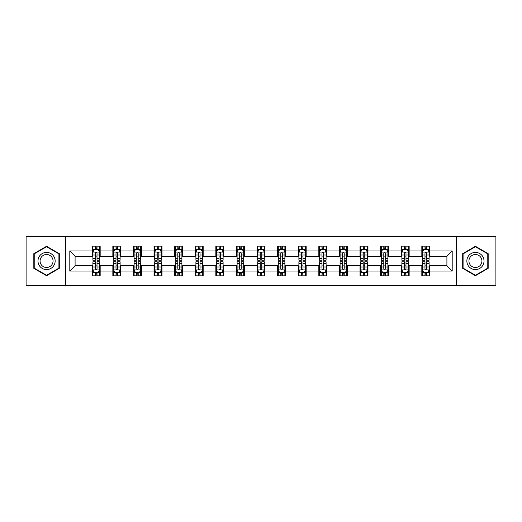 <?xml version="1.0" encoding="UTF-8"?>
<svg xmlns="http://www.w3.org/2000/svg" width="522" height="522" viewBox="0 0 522 522"><rect width="100%" height="100%" fill="white"/><g stroke="black" fill="none" stroke-linecap="round" stroke-linejoin="round"><path stroke-width="0.78" d="M456.554 285.43L495.9 285.43L495.9 236.57L456.554 236.57L456.554 285.43L65.446 285.43L65.446 236.57L26.1 236.57L26.1 285.43L65.446 285.43M456.554 236.57L65.446 236.57M429.75 250.965L429.75 246.143L421.828 246.143L421.828 250.965L409.15 250.965L409.15 246.143L401.229 246.143L401.229 250.965L388.551 250.965L388.551 246.143L380.629 246.143L380.629 250.965L367.951 250.965L367.951 246.143L360.03 246.143L360.03 250.965L347.352 250.965L347.352 246.143L339.43 246.143L339.43 250.965L326.759 250.965L326.759 246.143L318.831 246.143L318.831 250.965L306.16 250.965L306.16 246.143L298.238 246.143L298.238 250.965L285.56 250.965L285.56 246.143L277.639 246.143L277.639 250.965L264.961 250.965L264.961 246.143L257.039 246.143L257.039 250.965L244.361 250.965L244.361 246.143L236.44 246.143L236.44 250.965L223.762 250.965L223.762 246.143L215.84 246.143L215.84 250.965L203.169 250.965L203.169 246.143L195.241 246.143L195.241 250.965L182.57 250.965L182.57 246.143L174.648 246.143L174.648 250.965L161.97 250.965L161.97 246.143L154.049 246.143L154.049 250.965L141.371 250.965L141.371 246.143L133.449 246.143L133.449 250.965L120.771 250.965L120.771 246.143L112.85 246.143L112.85 250.965L100.172 250.965L100.172 246.143L92.25 246.143L92.25 250.965L69.804 250.965L69.804 271.035L75.09 265.75L92.25 265.75L92.25 275.857L100.172 275.857L100.172 265.75L112.85 265.75L112.85 275.857L120.771 275.857L120.771 265.75L133.449 265.75L133.449 275.857L141.371 275.857L141.371 265.75L154.049 265.75L154.049 275.857L161.97 275.857L161.97 265.75L174.648 265.75L174.648 275.857L182.57 275.857L182.57 265.75L195.241 265.75L195.241 275.857L203.169 275.857L203.169 265.75L215.84 265.75L215.84 275.857L223.762 275.857L223.762 265.75L236.44 265.75L236.44 275.857L244.361 275.857L244.361 265.75L257.039 265.75L257.039 275.857L264.961 275.857L264.961 265.75L277.639 265.75L277.639 275.857L285.56 275.857L285.56 265.75L298.238 265.75L298.238 275.857L306.16 275.857L306.16 265.75L318.831 265.75L318.831 275.857L326.759 275.857L326.759 265.75L339.43 265.75L339.43 275.857L347.352 275.857L347.352 265.75L360.03 265.75L360.03 275.857L367.951 275.857L367.951 265.75L380.629 265.75L380.629 275.857L388.551 275.857L388.551 265.75L401.229 265.75L401.229 275.857L409.15 275.857L409.15 265.75L421.828 265.75L421.828 275.857L429.75 275.857L429.75 265.75L446.91 265.75L446.91 256.25L429.75 256.25L429.75 250.965L452.196 250.965L452.196 271.035L429.75 271.035M421.828 271.035L409.15 271.035M401.229 271.035L388.551 271.035M380.629 271.035L367.951 271.035M360.03 271.035L347.352 271.035M339.43 271.035L326.759 271.035M318.831 271.035L306.16 271.035M298.238 271.035L285.56 271.035M277.639 271.035L264.961 271.035M257.039 271.035L244.361 271.035M236.44 271.035L223.762 271.035M215.84 271.035L203.169 271.035M195.241 271.035L182.57 271.035M174.648 271.035L161.97 271.035M154.049 271.035L141.371 271.035M133.449 271.035L120.771 271.035M112.85 271.035L100.172 271.035M92.25 271.035L69.804 271.035M421.828 250.965L421.828 256.25L409.15 256.25L409.15 250.965M401.229 250.965L401.229 256.25L388.551 256.25L388.551 250.965M380.629 250.965L380.629 256.25L367.951 256.25L367.951 250.965M360.03 250.965L360.03 256.25L347.352 256.25L347.352 250.965M339.43 250.965L339.43 256.25L326.759 256.25L326.759 250.965M318.831 250.965L318.831 256.25L306.16 256.25L306.16 250.965M298.238 250.965L298.238 256.25L285.56 256.25L285.56 250.965M277.639 250.965L277.639 256.25L264.961 256.25L264.961 250.965M257.039 250.965L257.039 256.25L244.361 256.25L244.361 250.965M236.44 250.965L236.44 256.25L223.762 256.25L223.762 250.965M215.84 250.965L215.84 256.25L203.169 256.25L203.169 250.965M195.241 250.965L195.241 256.25L182.57 256.25L182.57 250.965M174.648 250.965L174.648 256.25L161.97 256.25L161.97 250.965M154.049 250.965L154.049 256.25L141.371 256.25L141.371 250.965M133.449 250.965L133.449 256.25L120.771 256.25L120.771 250.965M112.85 250.965L112.85 256.25L100.172 256.25L100.172 250.965M92.25 250.965L92.25 256.25L75.09 256.25L69.804 250.965M75.09 256.25L75.09 265.75M452.196 271.035L446.91 265.75M446.91 256.25L452.196 250.965M92.25 249.444L92.909 249.444M95.422 249.444L97.007 249.444M99.513 249.444L100.172 249.444M92.25 256.113L92.909 256.113M95.422 256.113L97.007 256.113M99.513 256.113L100.172 256.113M92.25 265.887L92.909 265.887M95.422 265.887L97.007 265.887M99.513 265.887L100.172 265.887M92.25 272.556L92.909 272.556M95.422 272.556L97.007 272.556M99.513 272.556L100.172 272.556M112.85 265.887L113.509 265.887M116.021 265.887L117.607 265.887M120.112 265.887L120.771 265.887M112.85 272.556L113.509 272.556M116.021 272.556L117.607 272.556M120.112 272.556L120.771 272.556M112.85 249.444L113.509 249.444M116.021 249.444L117.607 249.444M120.112 249.444L120.771 249.444M112.85 256.113L113.509 256.113M116.021 256.113L117.607 256.113M120.112 256.113L120.771 256.113M133.449 265.887L134.108 265.887M136.62 265.887L138.2 265.887M140.712 265.887L141.371 265.887M133.449 272.556L134.108 272.556M136.62 272.556L138.2 272.556M140.712 272.556L141.371 272.556M133.449 249.444L134.108 249.444M136.62 249.444L138.2 249.444M140.712 249.444L141.371 249.444M133.449 256.113L134.108 256.113M136.62 256.113L138.2 256.113M140.712 256.113L141.371 256.113M154.049 265.887L154.708 265.887M157.213 265.887L158.799 265.887M161.311 265.887L161.97 265.887M154.049 272.556L154.708 272.556M157.213 272.556L158.799 272.556M161.311 272.556L161.97 272.556M154.049 249.444L154.708 249.444M157.213 249.444L158.799 249.444M161.311 249.444L161.97 249.444M154.049 256.113L154.708 256.113M157.213 256.113L158.799 256.113M161.311 256.113L161.97 256.113M174.648 265.887L175.307 265.887M177.813 265.887L179.398 265.887M181.91 265.887L182.57 265.887M174.648 272.556L175.307 272.556M177.813 272.556L179.398 272.556M181.91 272.556L182.57 272.556M174.648 249.444L175.307 249.444M177.813 249.444L179.398 249.444M181.91 249.444L182.57 249.444M174.648 256.113L175.307 256.113M177.813 256.113L179.398 256.113M181.91 256.113L182.57 256.113M195.241 265.887L195.907 265.887M198.412 265.887L199.998 265.887M202.503 265.887L203.169 265.887M195.241 272.556L195.907 272.556M198.412 272.556L199.998 272.556M202.503 272.556L203.169 272.556M195.241 249.444L195.907 249.444M198.412 249.444L199.998 249.444M202.503 249.444L203.169 249.444M195.241 256.113L195.907 256.113M198.412 256.113L199.998 256.113M202.503 256.113L203.169 256.113M215.84 265.887L216.499 265.887M219.012 265.887L220.597 265.887M223.103 265.887L223.762 265.887M215.84 272.556L216.499 272.556M219.012 272.556L220.597 272.556M223.103 272.556L223.762 272.556M215.84 249.444L216.499 249.444M219.012 249.444L220.597 249.444M223.103 249.444L223.762 249.444M215.84 256.113L216.499 256.113M219.012 256.113L220.597 256.113M223.103 256.113L223.762 256.113M236.44 265.887L237.099 265.887M239.611 265.887L241.197 265.887M243.702 265.887L244.361 265.887M236.44 272.556L237.099 272.556M239.611 272.556L241.197 272.556M243.702 272.556L244.361 272.556M236.44 249.444L237.099 249.444M239.611 249.444L241.197 249.444M243.702 249.444L244.361 249.444M236.44 256.113L237.099 256.113M239.611 256.113L241.197 256.113M243.702 256.113L244.361 256.113M257.039 265.887L257.698 265.887M260.21 265.887L261.79 265.887M264.302 265.887L264.961 265.887M257.039 272.556L257.698 272.556M260.21 272.556L261.79 272.556M264.302 272.556L264.961 272.556M257.039 249.444L257.698 249.444M260.21 249.444L261.79 249.444M264.302 249.444L264.961 249.444M257.039 256.113L257.698 256.113M260.21 256.113L261.79 256.113M264.302 256.113L264.961 256.113M277.639 265.887L278.298 265.887M280.803 265.887L282.389 265.887M284.901 265.887L285.56 265.887M277.639 272.556L278.298 272.556M280.803 272.556L282.389 272.556M284.901 272.556L285.56 272.556M277.639 249.444L278.298 249.444M280.803 249.444L282.389 249.444M284.901 249.444L285.56 249.444M277.639 256.113L278.298 256.113M280.803 256.113L282.389 256.113M284.901 256.113L285.56 256.113M298.238 265.887L298.897 265.887M301.403 265.887L302.988 265.887M305.5 265.887L306.16 265.887M298.238 272.556L298.897 272.556M301.403 272.556L302.988 272.556M305.5 272.556L306.16 272.556M298.238 249.444L298.897 249.444M301.403 249.444L302.988 249.444M305.5 249.444L306.16 249.444M298.238 256.113L298.897 256.113M301.403 256.113L302.988 256.113M305.5 256.113L306.16 256.113M318.831 265.887L319.497 265.887M322.002 265.887L323.588 265.887M326.093 265.887L326.759 265.887M318.831 272.556L319.497 272.556M322.002 272.556L323.588 272.556M326.093 272.556L326.759 272.556M318.831 249.444L319.497 249.444M322.002 249.444L323.588 249.444M326.093 249.444L326.759 249.444M318.831 256.113L319.497 256.113M322.002 256.113L323.588 256.113M326.093 256.113L326.759 256.113M339.43 265.887L340.09 265.887M342.602 265.887L344.187 265.887M346.693 265.887L347.352 265.887M339.43 272.556L340.09 272.556M342.602 272.556L344.187 272.556M346.693 272.556L347.352 272.556M339.43 249.444L340.09 249.444M342.602 249.444L344.187 249.444M346.693 249.444L347.352 249.444M339.43 256.113L340.09 256.113M342.602 256.113L344.187 256.113M346.693 256.113L347.352 256.113M360.03 265.887L360.689 265.887M363.201 265.887L364.787 265.887M367.292 265.887L367.951 265.887M360.03 272.556L360.689 272.556M363.201 272.556L364.787 272.556M367.292 272.556L367.951 272.556M360.03 249.444L360.689 249.444M363.201 249.444L364.787 249.444M367.292 249.444L367.951 249.444M360.03 256.113L360.689 256.113M363.201 256.113L364.787 256.113M367.292 256.113L367.951 256.113M380.629 265.887L381.288 265.887M383.8 265.887L385.38 265.887M387.892 265.887L388.551 265.887M380.629 272.556L381.288 272.556M383.8 272.556L385.38 272.556M387.892 272.556L388.551 272.556M380.629 249.444L381.288 249.444M383.8 249.444L385.38 249.444M387.892 249.444L388.551 249.444M380.629 256.113L381.288 256.113M383.8 256.113L385.38 256.113M387.892 256.113L388.551 256.113M401.229 265.887L401.888 265.887M404.393 265.887L405.979 265.887M408.491 265.887L409.15 265.887M401.229 272.556L401.888 272.556M404.393 272.556L405.979 272.556M408.491 272.556L409.15 272.556M401.229 249.444L401.888 249.444M404.393 249.444L405.979 249.444M408.491 249.444L409.15 249.444M401.229 256.113L401.888 256.113M404.393 256.113L405.979 256.113M408.491 256.113L409.15 256.113M421.828 265.887L422.487 265.887M424.993 265.887L426.578 265.887M429.091 265.887L429.75 265.887M421.828 272.556L422.487 272.556M424.993 272.556L426.578 272.556M429.091 272.556L429.75 272.556M421.828 249.444L422.487 249.444M424.993 249.444L426.578 249.444M429.091 249.444L429.75 249.444M421.828 256.113L422.487 256.113M424.993 256.113L426.578 256.113M429.091 256.113L429.75 256.113M46.569 275.714L59.306 268.354L59.306 253.646L46.569 246.286L33.826 253.646L33.826 268.354L46.569 275.714M488.174 253.646L475.431 246.286L462.694 253.646L462.694 268.354L475.431 275.714L488.174 268.354L488.174 253.646M97.007 247.865L95.422 247.865M99.513 258.553L97.007 258.553L97.007 260.21L99.513 260.21L99.513 252.152L98.195 249.509L94.234 249.509L92.909 252.152L92.909 260.21L95.422 260.21L95.422 258.553L92.909 258.553M92.909 252.152L92.909 246.143M99.513 252.152L99.513 246.143M95.422 249.509L95.422 246.143M97.007 246.143L97.007 249.509M97.007 258.553L97.007 253.144C96.479 252.126 95.95 252.126 95.422 253.144L95.422 258.553M95.422 274.135L97.007 274.135M92.909 263.447L95.422 263.447L95.422 261.79L92.909 261.79L92.909 269.848L94.234 272.491L98.195 272.491L99.513 269.848L99.513 261.79L97.007 261.79L97.007 263.447L99.513 263.447M99.513 269.848L99.513 275.857M92.909 269.848L92.909 275.857M97.007 272.491L97.007 275.857M95.422 275.857L95.422 272.491M95.422 263.447L95.422 268.856C95.95 269.874 96.479 269.874 97.007 268.856L97.007 263.447M54.001 265.293A8.58 8.58 0 0 0 50.856 253.568A8.58 8.58 0 0 0 39.13 256.707A8.58 8.58 0 0 0 42.275 268.432A8.58 8.58 0 0 0 54.001 265.293M52.193 264.249A6.499 6.499 0 0 0 49.818 255.375A6.499 6.499 0 0 0 40.938 257.751A6.499 6.499 0 0 0 43.319 266.625A6.499 6.499 0 0 0 52.193 264.249M34.224 268.125L34.224 253.875L46.569 246.743L58.914 253.875L58.914 268.125L46.569 275.257L34.224 268.125M475.431 252.42A8.58 8.58 0 0 0 466.851 261A8.58 8.58 0 0 0 475.431 269.58A8.58 8.58 0 0 0 484.018 261A8.58 8.58 0 0 0 475.431 252.42M475.431 254.501A6.499 6.499 0 0 0 468.939 261A6.499 6.499 0 0 0 475.431 267.499A6.499 6.499 0 0 0 481.93 261A6.499 6.499 0 0 0 475.431 254.501M487.776 268.125L475.431 275.257L463.086 268.125L463.086 253.875L475.431 246.743L487.776 253.875L487.776 268.125M117.607 247.865L116.021 247.865M120.112 258.553L117.607 258.553L117.607 260.21L120.112 260.21L120.112 252.152L118.794 249.509L114.833 249.509L113.509 252.152L113.509 260.21L116.021 260.21L116.021 258.553L113.509 258.553M113.509 252.152L113.509 246.143M120.112 252.152L120.112 246.143M116.021 249.509L116.021 246.143M117.607 246.143L117.607 249.509M117.607 258.553L117.607 253.144C117.078 252.126 116.55 252.126 116.021 253.144L116.021 258.553M138.2 247.865L136.62 247.865M140.712 258.553L138.2 258.553L138.2 260.21L140.712 260.21L140.712 252.152L139.394 249.509L135.426 249.509L134.108 252.152L134.108 260.21L136.62 260.21L136.62 258.553L134.108 258.553M134.108 252.152L134.108 246.143M140.712 252.152L140.712 246.143M136.62 249.509L136.62 246.143M138.2 246.143L138.2 249.509M138.2 258.553L138.2 253.144C137.677 252.126 137.149 252.126 136.62 253.144L136.62 258.553M116.021 274.135L117.607 274.135M113.509 263.447L116.021 263.447L116.021 261.79L113.509 261.79L113.509 269.848L114.833 272.491L118.794 272.491L120.112 269.848L120.112 261.79L117.607 261.79L117.607 263.447L120.112 263.447M120.112 269.848L120.112 275.857M113.509 269.848L113.509 275.857M117.607 272.491L117.607 275.857M116.021 275.857L116.021 272.491M116.021 263.447L116.021 268.856C116.55 269.874 117.078 269.874 117.607 268.856L117.607 263.447M136.62 274.135L138.2 274.135M134.108 263.447L136.62 263.447L136.62 261.79L134.108 261.79L134.108 269.848L135.426 272.491L139.394 272.491L140.712 269.848L140.712 261.79L138.2 261.79L138.2 263.447L140.712 263.447M140.712 269.848L140.712 275.857M134.108 269.848L134.108 275.857M138.2 272.491L138.2 275.857M136.62 275.857L136.62 272.491M136.62 263.447L136.62 268.856C137.142 269.874 137.671 269.874 138.2 268.856L138.2 263.447M158.799 247.865L157.213 247.865M161.311 258.553L158.799 258.553L158.799 260.21L161.311 260.21L161.311 252.152L159.986 249.509L156.026 249.509L154.708 252.152L154.708 260.21L157.213 260.21L157.213 258.553L154.708 258.553M154.708 252.152L154.708 246.143M161.311 252.152L161.311 246.143M157.213 249.509L157.213 246.143M158.799 246.143L158.799 249.509M158.799 258.553L158.799 253.144C158.27 252.126 157.742 252.126 157.213 253.144L157.213 258.553M179.398 247.865L177.813 247.865M181.91 258.553L179.398 258.553L179.398 260.21L181.91 260.21L181.91 252.152L180.586 249.509L176.625 249.509L175.307 252.152L175.307 260.21L177.813 260.21L177.813 258.553L175.307 258.553M175.307 252.152L175.307 246.143M181.91 252.152L181.91 246.143M177.813 249.509L177.813 246.143M179.398 246.143L179.398 249.509M179.398 258.553L179.398 253.144C178.87 252.126 178.341 252.126 177.813 253.144L177.813 258.553M199.998 247.865L198.412 247.865M202.503 258.553L199.998 258.553L199.998 260.21L202.503 260.21L202.503 252.152L201.185 249.509L197.225 249.509L195.907 252.152L195.907 260.21L198.412 260.21L198.412 258.553L195.907 258.553M195.907 252.152L195.907 246.143M202.503 252.152L202.503 246.143M198.412 249.509L198.412 246.143M199.998 246.143L199.998 249.509M199.998 258.553L199.998 253.144C199.469 252.126 198.941 252.126 198.412 253.144L198.412 258.553M157.213 274.135L158.799 274.135M154.708 263.447L157.213 263.447L157.213 261.79L154.708 261.79L154.708 269.848L156.026 272.491L159.986 272.491L161.311 269.848L161.311 261.79L158.799 261.79L158.799 263.447L161.311 263.447M161.311 269.848L161.311 275.857M154.708 269.848L154.708 275.857M158.799 272.491L158.799 275.857M157.213 275.857L157.213 272.491M157.213 263.447L157.213 268.856C157.742 269.874 158.27 269.874 158.799 268.856L158.799 263.447M177.813 274.135L179.398 274.135M175.307 263.447L177.813 263.447L177.813 261.79L175.307 261.79L175.307 269.848L176.625 272.491L180.586 272.491L181.91 269.848L181.91 261.79L179.398 261.79L179.398 263.447L181.91 263.447M181.91 269.848L181.91 275.857M175.307 269.848L175.307 275.857M179.398 272.491L179.398 275.857M177.813 275.857L177.813 272.491M177.813 263.447L177.813 268.856C178.341 269.874 178.87 269.874 179.398 268.856L179.398 263.447M198.412 274.135L199.998 274.135M195.907 263.447L198.412 263.447L198.412 261.79L195.907 261.79L195.907 269.848L197.225 272.491L201.185 272.491L202.503 269.848L202.503 261.79L199.998 261.79L199.998 263.447L202.503 263.447M202.503 269.848L202.503 275.857M195.907 269.848L195.907 275.857M199.998 272.491L199.998 275.857M198.412 275.857L198.412 272.491M198.412 263.447L198.412 268.856C198.941 269.874 199.469 269.874 199.998 268.856L199.998 263.447M220.597 247.865L219.012 247.865M223.103 258.553L220.597 258.553L220.597 260.21L223.103 260.21L223.103 252.152L221.785 249.509L217.824 249.509L216.499 252.152L216.499 260.21L219.012 260.21L219.012 258.553L216.499 258.553M216.499 252.152L216.499 246.143M223.103 252.152L223.103 246.143M219.012 249.509L219.012 246.143M220.597 246.143L220.597 249.509M220.597 258.553L220.597 253.144C220.069 252.126 219.54 252.126 219.012 253.144L219.012 258.553M219.012 274.135L220.597 274.135M216.499 263.447L219.012 263.447L219.012 261.79L216.499 261.79L216.499 269.848L217.824 272.491L221.785 272.491L223.103 269.848L223.103 261.79L220.597 261.79L220.597 263.447L223.103 263.447M223.103 269.848L223.103 275.857M216.499 269.848L216.499 275.857M220.597 272.491L220.597 275.857M219.012 275.857L219.012 272.491M219.012 263.447L219.012 268.856C219.54 269.874 220.069 269.874 220.597 268.856L220.597 263.447M241.197 247.865L239.611 247.865M243.702 258.553L241.197 258.553L241.197 260.21L243.702 260.21L243.702 252.152L242.384 249.509L238.423 249.509L237.099 252.152L237.099 260.21L239.611 260.21L239.611 258.553L237.099 258.553M237.099 252.152L237.099 246.143M243.702 252.152L243.702 246.143M239.611 249.509L239.611 246.143M241.197 246.143L241.197 249.509M241.197 258.553L241.197 253.144C240.668 252.126 240.14 252.126 239.611 253.144L239.611 258.553M239.611 274.135L241.197 274.135M237.099 263.447L239.611 263.447L239.611 261.79L237.099 261.79L237.099 269.848L238.423 272.491L242.384 272.491L243.702 269.848L243.702 261.79L241.197 261.79L241.197 263.447L243.702 263.447M243.702 269.848L243.702 275.857M237.099 269.848L237.099 275.857M241.197 272.491L241.197 275.857M239.611 275.857L239.611 272.491M239.611 263.447L239.611 268.856C240.14 269.874 240.668 269.874 241.197 268.856L241.197 263.447M261.79 247.865L260.21 247.865M264.302 258.553L261.79 258.553L261.79 260.21L264.302 260.21L264.302 252.152L262.984 249.509L259.016 249.509L257.698 252.152L257.698 260.21L260.21 260.21L260.21 258.553L257.698 258.553M257.698 252.152L257.698 246.143M264.302 252.152L264.302 246.143M260.21 249.509L260.21 246.143M261.79 246.143L261.79 249.509M261.79 258.553L261.79 253.144C261.268 252.126 260.739 252.126 260.21 253.144L260.21 258.553M260.21 274.135L261.79 274.135M257.698 263.447L260.21 263.447L260.21 261.79L257.698 261.79L257.698 269.848L259.016 272.491L262.984 272.491L264.302 269.848L264.302 261.79L261.79 261.79L261.79 263.447L264.302 263.447M264.302 269.848L264.302 275.857M257.698 269.848L257.698 275.857M261.79 272.491L261.79 275.857M260.21 275.857L260.21 272.491M260.21 263.447L260.21 268.856C260.732 269.874 261.261 269.874 261.79 268.856L261.79 263.447M282.389 247.865L280.803 247.865M284.901 258.553L282.389 258.553L282.389 260.21L284.901 260.21L284.901 252.152L283.577 249.509L279.616 249.509L278.298 252.152L278.298 260.21L280.803 260.21L280.803 258.553L278.298 258.553M278.298 252.152L278.298 246.143M284.901 252.152L284.901 246.143M280.803 249.509L280.803 246.143M282.389 246.143L282.389 249.509M282.389 258.553L282.389 253.144C281.86 252.126 281.332 252.126 280.803 253.144L280.803 258.553M280.803 274.135L282.389 274.135M278.298 263.447L280.803 263.447L280.803 261.79L278.298 261.79L278.298 269.848L279.616 272.491L283.577 272.491L284.901 269.848L284.901 261.79L282.389 261.79L282.389 263.447L284.901 263.447M284.901 269.848L284.901 275.857M278.298 269.848L278.298 275.857M282.389 272.491L282.389 275.857M280.803 275.857L280.803 272.491M280.803 263.447L280.803 268.856C281.332 269.874 281.86 269.874 282.389 268.856L282.389 263.447M302.988 247.865L301.403 247.865M305.5 258.553L302.988 258.553L302.988 260.21L305.5 260.21L305.5 252.152L304.176 249.509L300.215 249.509L298.897 252.152L298.897 260.21L301.403 260.21L301.403 258.553L298.897 258.553M298.897 252.152L298.897 246.143M305.5 252.152L305.5 246.143M301.403 249.509L301.403 246.143M302.988 246.143L302.988 249.509M302.988 258.553L302.988 253.144C302.46 252.126 301.931 252.126 301.403 253.144L301.403 258.553M301.403 274.135L302.988 274.135M298.897 263.447L301.403 263.447L301.403 261.79L298.897 261.79L298.897 269.848L300.215 272.491L304.176 272.491L305.5 269.848L305.5 261.79L302.988 261.79L302.988 263.447L305.5 263.447M305.5 269.848L305.5 275.857M298.897 269.848L298.897 275.857M302.988 272.491L302.988 275.857M301.403 275.857L301.403 272.491M301.403 263.447L301.403 268.856C301.931 269.874 302.46 269.874 302.988 268.856L302.988 263.447M323.588 247.865L322.002 247.865M326.093 258.553L323.588 258.553L323.588 260.21L326.093 260.21L326.093 252.152L324.775 249.509L320.815 249.509L319.497 252.152L319.497 260.21L322.002 260.21L322.002 258.553L319.497 258.553M319.497 252.152L319.497 246.143M326.093 252.152L326.093 246.143M322.002 249.509L322.002 246.143M323.588 246.143L323.588 249.509M323.588 258.553L323.588 253.144C323.059 252.126 322.531 252.126 322.002 253.144L322.002 258.553M322.002 274.135L323.588 274.135M319.497 263.447L322.002 263.447L322.002 261.79L319.497 261.79L319.497 269.848L320.815 272.491L324.775 272.491L326.093 269.848L326.093 261.79L323.588 261.79L323.588 263.447L326.093 263.447M326.093 269.848L326.093 275.857M319.497 269.848L319.497 275.857M323.588 272.491L323.588 275.857M322.002 275.857L322.002 272.491M322.002 263.447L322.002 268.856C322.531 269.874 323.059 269.874 323.588 268.856L323.588 263.447M344.187 247.865L342.602 247.865M346.693 258.553L344.187 258.553L344.187 260.21L346.693 260.21L346.693 252.152L345.375 249.509L341.414 249.509L340.09 252.152L340.09 260.21L342.602 260.21L342.602 258.553L340.09 258.553M340.09 252.152L340.09 246.143M346.693 252.152L346.693 246.143M342.602 249.509L342.602 246.143M344.187 246.143L344.187 249.509M344.187 258.553L344.187 253.144C343.659 252.126 343.13 252.126 342.602 253.144L342.602 258.553M342.602 274.135L344.187 274.135M340.09 263.447L342.602 263.447L342.602 261.79L340.09 261.79L340.09 269.848L341.414 272.491L345.375 272.491L346.693 269.848L346.693 261.79L344.187 261.79L344.187 263.447L346.693 263.447M346.693 269.848L346.693 275.857M340.09 269.848L340.09 275.857M344.187 272.491L344.187 275.857M342.602 275.857L342.602 272.491M342.602 263.447L342.602 268.856C343.13 269.874 343.659 269.874 344.187 268.856L344.187 263.447M364.787 247.865L363.201 247.865M367.292 258.553L364.787 258.553L364.787 260.21L367.292 260.21L367.292 252.152L365.974 249.509L362.014 249.509L360.689 252.152L360.689 260.21L363.201 260.21L363.201 258.553L360.689 258.553M360.689 252.152L360.689 246.143M367.292 252.152L367.292 246.143M363.201 249.509L363.201 246.143M364.787 246.143L364.787 249.509M364.787 258.553L364.787 253.144C364.258 252.126 363.73 252.126 363.201 253.144L363.201 258.553M363.201 274.135L364.787 274.135M360.689 263.447L363.201 263.447L363.201 261.79L360.689 261.79L360.689 269.848L362.014 272.491L365.974 272.491L367.292 269.848L367.292 261.79L364.787 261.79L364.787 263.447L367.292 263.447M367.292 269.848L367.292 275.857M360.689 269.848L360.689 275.857M364.787 272.491L364.787 275.857M363.201 275.857L363.201 272.491M363.201 263.447L363.201 268.856C363.73 269.874 364.258 269.874 364.787 268.856L364.787 263.447M385.38 247.865L383.8 247.865M387.892 258.553L385.38 258.553L385.38 260.21L387.892 260.21L387.892 252.152L386.574 249.509L382.606 249.509L381.288 252.152L381.288 260.21L383.8 260.21L383.8 258.553L381.288 258.553M381.288 252.152L381.288 246.143M387.892 252.152L387.892 246.143M383.8 249.509L383.8 246.143M385.38 246.143L385.38 249.509M385.38 258.553L385.38 253.144C384.858 252.126 384.329 252.126 383.8 253.144L383.8 258.553M383.8 274.135L385.38 274.135M381.288 263.447L383.8 263.447L383.8 261.79L381.288 261.79L381.288 269.848L382.606 272.491L386.574 272.491L387.892 269.848L387.892 261.79L385.38 261.79L385.38 263.447L387.892 263.447M387.892 269.848L387.892 275.857M381.288 269.848L381.288 275.857M385.38 272.491L385.38 275.857M383.8 275.857L383.8 272.491M383.8 263.447L383.8 268.856C384.322 269.874 384.851 269.874 385.38 268.856L385.38 263.447M405.979 247.865L404.393 247.865M408.491 258.553L405.979 258.553L405.979 260.21L408.491 260.21L408.491 252.152L407.167 249.509L403.206 249.509L401.888 252.152L401.888 260.21L404.393 260.21L404.393 258.553L401.888 258.553M401.888 252.152L401.888 246.143M408.491 252.152L408.491 246.143M404.393 249.509L404.393 246.143M405.979 246.143L405.979 249.509M405.979 258.553L405.979 253.144C405.45 252.126 404.922 252.126 404.393 253.144L404.393 258.553M404.393 274.135L405.979 274.135M401.888 263.447L404.393 263.447L404.393 261.79L401.888 261.79L401.888 269.848L403.206 272.491L407.167 272.491L408.491 269.848L408.491 261.79L405.979 261.79L405.979 263.447L408.491 263.447M408.491 269.848L408.491 275.857M401.888 269.848L401.888 275.857M405.979 272.491L405.979 275.857M404.393 275.857L404.393 272.491M404.393 263.447L404.393 268.856C404.922 269.874 405.45 269.874 405.979 268.856L405.979 263.447M426.578 247.865L424.993 247.865M429.091 258.553L426.578 258.553L426.578 260.21L429.091 260.21L429.091 252.152L427.766 249.509L423.805 249.509L422.487 252.152L422.487 260.21L424.993 260.21L424.993 258.553L422.487 258.553M422.487 252.152L422.487 246.143M429.091 252.152L429.091 246.143M424.993 249.509L424.993 246.143M426.578 246.143L426.578 249.509M426.578 258.553L426.578 253.144C426.05 252.126 425.521 252.126 424.993 253.144L424.993 258.553M424.993 274.135L426.578 274.135M422.487 263.447L424.993 263.447L424.993 261.79L422.487 261.79L422.487 269.848L423.805 272.491L427.766 272.491L429.091 269.848L429.091 261.79L426.578 261.79L426.578 263.447L429.091 263.447M429.091 269.848L429.091 275.857M422.487 269.848L422.487 275.857M426.578 272.491L426.578 275.857M424.993 275.857L424.993 272.491M424.993 263.447L424.993 268.856C425.521 269.874 426.05 269.874 426.578 268.856L426.578 263.447M99.48 252.087L92.949 252.087M92.909 249.673L94.156 249.673M98.273 249.673L99.513 249.673M95.422 255.01L92.909 255.01M99.513 255.01L97.007 255.01M97.007 248.7L95.422 248.7M92.949 269.913L99.48 269.913M99.513 272.327L98.273 272.327M94.156 272.327L92.909 272.327M97.007 266.99L99.513 266.99M92.909 266.99L95.422 266.99M95.422 273.3L97.007 273.3M120.08 252.087L113.542 252.087M113.509 249.673L114.755 249.673M118.872 249.673L120.112 249.673M116.021 255.01L113.509 255.01M120.112 255.01L117.607 255.01M117.607 248.7L116.021 248.7M140.679 252.087L134.141 252.087M134.108 249.673L135.348 249.673M139.472 249.673L140.712 249.673M136.62 255.01L134.108 255.01M140.712 255.01L138.2 255.01M138.2 248.7L136.62 248.7M113.542 269.913L120.08 269.913M120.112 272.327L118.872 272.327M114.755 272.327L113.509 272.327M117.607 266.99L120.112 266.99M113.509 266.99L116.021 266.99M116.021 273.3L117.607 273.3M134.141 269.913L140.679 269.913M140.712 272.327L139.472 272.327M135.348 272.327L134.108 272.327M138.2 266.99L140.712 266.99M134.108 266.99L136.62 266.99M136.62 273.3L138.2 273.3M161.278 252.087L154.74 252.087M154.708 249.673L155.947 249.673M160.071 249.673L161.311 249.673M157.213 255.01L154.708 255.01M161.311 255.01L158.799 255.01M158.799 248.7L157.213 248.7M181.878 252.087L175.34 252.087M175.307 249.673L176.547 249.673M180.664 249.673L181.91 249.673M177.813 255.01L175.307 255.01M181.91 255.01L179.398 255.01M179.398 248.7L177.813 248.7M202.471 252.087L195.939 252.087M195.907 249.673L197.146 249.673M201.264 249.673L202.503 249.673M198.412 255.01L195.907 255.01M202.503 255.01L199.998 255.01M199.998 248.7L198.412 248.7M154.74 269.913L161.278 269.913M161.311 272.327L160.071 272.327M155.947 272.327L154.708 272.327M158.799 266.99L161.311 266.99M154.708 266.99L157.213 266.99M157.213 273.3L158.799 273.3M175.34 269.913L181.878 269.913M181.91 272.327L180.664 272.327M176.547 272.327L175.307 272.327M179.398 266.99L181.91 266.99M175.307 266.99L177.813 266.99M177.813 273.3L179.398 273.3M195.939 269.913L202.471 269.913M202.503 272.327L201.264 272.327M197.146 272.327L195.907 272.327M199.998 266.99L202.503 266.99M195.907 266.99L198.412 266.99M198.412 273.3L199.998 273.3M223.07 252.087L216.532 252.087M216.499 249.673L217.746 249.673M221.863 249.673L223.103 249.673M219.012 255.01L216.499 255.01M223.103 255.01L220.597 255.01M220.597 248.7L219.012 248.7M216.532 269.913L223.07 269.913M223.103 272.327L221.863 272.327M217.746 272.327L216.499 272.327M220.597 266.99L223.103 266.99M216.499 266.99L219.012 266.99M219.012 273.3L220.597 273.3M243.67 252.087L237.132 252.087M237.099 249.673L238.339 249.673M242.462 249.673L243.702 249.673M239.611 255.01L237.099 255.01M243.702 255.01L241.197 255.01M241.197 248.7L239.611 248.7M237.132 269.913L243.67 269.913M243.702 272.327L242.462 272.327M238.339 272.327L237.099 272.327M241.197 266.99L243.702 266.99M237.099 266.99L239.611 266.99M239.611 273.3L241.197 273.3M264.269 252.087L257.731 252.087M257.698 249.673L258.938 249.673M263.062 249.673L264.302 249.673M260.21 255.01L257.698 255.01M264.302 255.01L261.79 255.01M261.79 248.7L260.21 248.7M257.731 269.913L264.269 269.913M264.302 272.327L263.062 272.327M258.938 272.327L257.698 272.327M261.79 266.99L264.302 266.99M257.698 266.99L260.21 266.99M260.21 273.3L261.79 273.3M284.868 252.087L278.33 252.087M278.298 249.673L279.538 249.673M283.661 249.673L284.901 249.673M280.803 255.01L278.298 255.01M284.901 255.01L282.389 255.01M282.389 248.7L280.803 248.7M278.33 269.913L284.868 269.913M284.901 272.327L283.661 272.327M279.538 272.327L278.298 272.327M282.389 266.99L284.901 266.99M278.298 266.99L280.803 266.99M280.803 273.3L282.389 273.3M305.468 252.087L298.93 252.087M298.897 249.673L300.137 249.673M304.254 249.673L305.5 249.673M301.403 255.01L298.897 255.01M305.5 255.01L302.988 255.01M302.988 248.7L301.403 248.7M298.93 269.913L305.468 269.913M305.5 272.327L304.254 272.327M300.137 272.327L298.897 272.327M302.988 266.99L305.5 266.99M298.897 266.99L301.403 266.99M301.403 273.3L302.988 273.3M326.061 252.087L319.529 252.087M319.497 249.673L320.736 249.673M324.854 249.673L326.093 249.673M322.002 255.01L319.497 255.01M326.093 255.01L323.588 255.01M323.588 248.7L322.002 248.7M319.529 269.913L326.061 269.913M326.093 272.327L324.854 272.327M320.736 272.327L319.497 272.327M323.588 266.99L326.093 266.99M319.497 266.99L322.002 266.99M322.002 273.3L323.588 273.3M346.66 252.087L340.122 252.087M340.09 249.673L341.336 249.673M345.453 249.673L346.693 249.673M342.602 255.01L340.09 255.01M346.693 255.01L344.187 255.01M344.187 248.7L342.602 248.7M340.122 269.913L346.66 269.913M346.693 272.327L345.453 272.327M341.336 272.327L340.09 272.327M344.187 266.99L346.693 266.99M340.09 266.99L342.602 266.99M342.602 273.3L344.187 273.3M367.26 252.087L360.722 252.087M360.689 249.673L361.929 249.673M366.053 249.673L367.292 249.673M363.201 255.01L360.689 255.01M367.292 255.01L364.787 255.01M364.787 248.7L363.201 248.7M360.722 269.913L367.26 269.913M367.292 272.327L366.053 272.327M361.929 272.327L360.689 272.327M364.787 266.99L367.292 266.99M360.689 266.99L363.201 266.99M363.201 273.3L364.787 273.3M387.859 252.087L381.321 252.087M381.288 249.673L382.528 249.673M386.652 249.673L387.892 249.673M383.8 255.01L381.288 255.01M387.892 255.01L385.38 255.01M385.38 248.7L383.8 248.7M381.321 269.913L387.859 269.913M387.892 272.327L386.652 272.327M382.528 272.327L381.288 272.327M385.38 266.99L387.892 266.99M381.288 266.99L383.8 266.99M383.8 273.3L385.38 273.3M408.458 252.087L401.92 252.087M401.888 249.673L403.128 249.673M407.245 249.673L408.491 249.673M404.393 255.01L401.888 255.01M408.491 255.01L405.979 255.01M405.979 248.7L404.393 248.7M401.92 269.913L408.458 269.913M408.491 272.327L407.245 272.327M403.128 272.327L401.888 272.327M405.979 266.99L408.491 266.99M401.888 266.99L404.393 266.99M404.393 273.3L405.979 273.3M429.051 252.087L422.52 252.087M422.487 249.673L423.727 249.673M427.844 249.673L429.091 249.673M424.993 255.01L422.487 255.01M429.091 255.01L426.578 255.01M426.578 248.7L424.993 248.7M422.52 269.913L429.051 269.913M429.091 272.327L427.844 272.327M423.727 272.327L422.487 272.327M426.578 266.99L429.091 266.99M422.487 266.99L424.993 266.99M424.993 273.3L426.578 273.3"/></g></svg>
